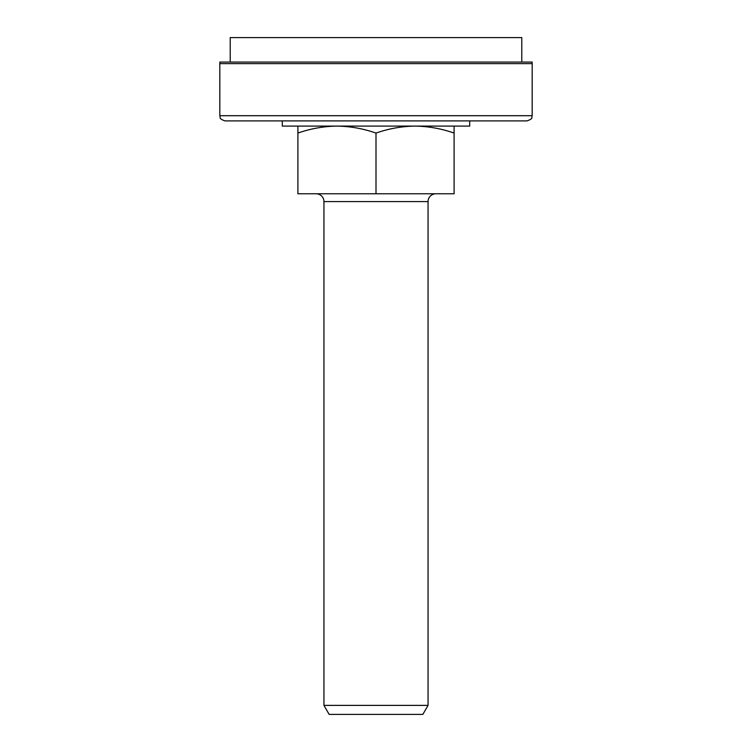 <?xml version="1.0" encoding="UTF-8"?>
<svg xmlns="http://www.w3.org/2000/svg" width="752" height="752" viewBox="0 0 752 752"><rect width="100%" height="100%" fill="white"/><g stroke="black" fill="none" stroke-linecap="round" stroke-linejoin="round"><path stroke-width="1.13" d="M532.181 115.695L532.181 63.629L219.819 63.629L219.819 62.068L532.181 62.068L532.181 63.629L219.819 63.629L219.819 115.695L532.181 115.695C531.185 117.237 534.099 118.421 526.983 120.903L225.017 120.903C217.901 118.421 220.815 117.237 219.819 115.695M521.775 62.068L521.775 37.6L230.225 37.6L230.225 62.068M469.709 120.903L282.291 120.903L282.291 126.101L469.709 126.101L469.709 120.903L526.983 120.903M454.095 126.101L454.095 133.076C441.339 128.611 428.33 126.289 415.048 126.101C401.737 126.289 388.718 128.62 376 133.076C363.254 128.611 350.235 126.289 336.952 126.101C323.642 126.289 310.623 128.62 297.905 133.076L297.905 126.101M297.905 133.076L297.905 193.781L454.095 193.781L454.095 133.076M376 193.781L376 133.076M316.131 193.781A7.811 7.811 0 0 1 323.943 201.592L323.943 705.385L428.057 705.385L428.057 201.592L323.943 201.592M435.869 193.781A7.811 7.811 0 0 0 428.057 201.592M428.057 705.385L422.859 714.4L329.141 714.4L323.943 705.385"/></g></svg>

